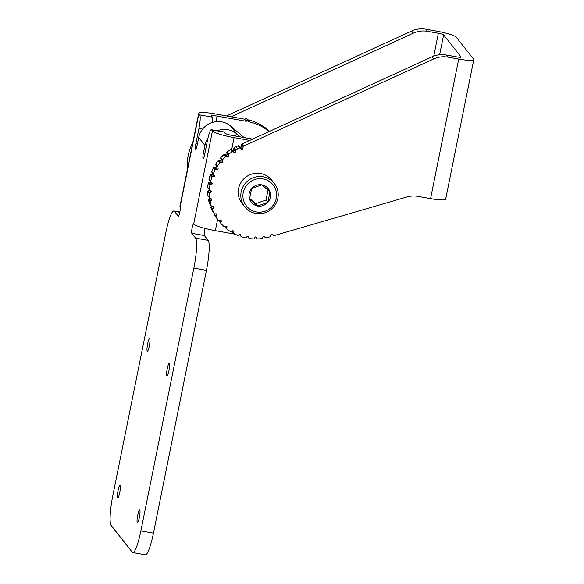 <?xml version="1.0" encoding="UTF-8"?>
<svg xmlns="http://www.w3.org/2000/svg" width="584" height="584" viewBox="0 0 584 584"><rect width="100%" height="100%" fill="white"/><g stroke="black" fill="none" stroke-linecap="round" stroke-linejoin="round"><path stroke-width="0.88" d="M231.979 231.045L233.454 232.914A0.752 0.737 141.7 0 0 233.841 233.578A47.917 46.851 141.7 0 0 237.578 235.337A0.752 0.737 141.7 0 0 238.345 235.221L239.491 234.293A0.752 0.737 -38.3 0 1 240.696 234.732L240.25 234.169M225.161 226.453L226.702 228.41A0.752 0.737 141.7 0 0 226.964 229.132A47.917 46.851 141.7 0 0 230.322 231.519A0.752 0.737 141.7 0 0 231.103 231.534L232.381 230.811A0.752 0.737 -38.3 0 1 233.49 231.461L232.914 230.731M220.942 223.475L219.321 221.416A0.752 0.737 -38.3 0 1 219.183 220.679L220.869 222.789A0.752 0.737 141.7 0 0 221 223.548A47.917 46.851 141.7 0 0 223.876 226.49A0.752 0.737 141.7 0 0 224.636 226.643L226.023 226.147A0.752 0.737 -38.3 0 1 226.993 226.979L226.3 226.103M216.124 217L214.438 214.868A0.752 0.737 -38.3 0 1 214.445 214.094L216.124 216.226A0.752 0.737 141.7 0 0 216.124 217A47.917 46.851 141.7 0 0 218.431 220.402A0.752 0.737 141.7 0 0 219.146 220.686L220.591 220.438A0.752 0.737 -38.3 0 1 221.402 221.424L220.613 220.431M214.438 214.868A47.917 46.851 141.7 0 0 216.752 218.27L218.431 220.402M212.481 209.678L210.795 207.554A0.752 0.737 -38.3 0 1 210.933 206.787L212.612 208.919A0.752 0.737 141.7 0 0 212.481 209.678A47.917 46.851 141.7 0 0 214.145 213.445A0.752 0.737 141.7 0 0 214.802 213.846L216.262 213.853A0.752 0.737 -38.3 0 1 216.883 214.97L216 213.853M210.795 207.554A47.917 46.851 141.7 0 0 212.466 211.313L214.145 213.445M210.182 201.816L208.503 199.684A0.752 0.737 -38.3 0 1 208.765 198.954L210.452 201.086A0.752 0.737 141.7 0 0 210.182 201.816A47.917 46.851 141.7 0 0 211.167 205.823A0.752 0.737 141.7 0 0 211.737 206.334L213.167 206.59A0.752 0.737 -38.3 0 1 213.583 207.809L212.532 206.481M208.503 199.684A47.917 46.851 141.7 0 0 209.481 203.699L211.167 205.823M209.306 193.647L207.619 191.516A0.752 0.737 -38.3 0 1 208.013 190.837L209.692 192.968A0.752 0.737 141.7 0 0 209.306 193.647A47.917 46.851 141.7 0 0 209.568 197.779A0.752 0.737 141.7 0 0 210.036 198.385L211.393 198.881A0.752 0.737 -38.3 0 1 211.591 200.151L210.255 198.465M207.619 191.516A47.917 46.851 141.7 0 0 207.882 195.647L209.568 197.779M209.868 185.413L208.189 183.288A0.752 0.737 -38.3 0 1 208.685 182.683L210.364 184.814A0.752 0.737 141.7 0 0 209.868 185.413A47.917 46.851 141.7 0 0 209.401 189.544A0.752 0.737 141.7 0 0 209.758 190.223L211.007 190.953A0.752 0.737 -38.3 0 1 210.977 192.246L209.291 190.114L208.013 190.837M208.189 183.288A47.917 46.851 141.7 0 0 207.721 187.42L209.401 189.544M211.853 177.375L210.174 175.244A0.752 0.737 -38.3 0 1 210.773 174.74L212.452 176.872A0.752 0.737 141.7 0 0 211.853 177.375A47.917 46.851 141.7 0 0 210.678 181.383A0.752 0.737 141.7 0 0 210.912 182.113L212.007 183.047A0.752 0.737 -38.3 0 1 211.751 184.318L210.072 182.193L208.685 182.683M210.174 175.244A47.917 46.851 141.7 0 0 208.999 179.251L210.678 181.383M215.211 169.769L213.532 167.644A0.752 0.737 -38.3 0 1 214.204 167.243L215.883 169.375A0.752 0.737 141.7 0 0 215.211 169.769A47.917 46.851 141.7 0 0 213.357 173.528A0.752 0.737 141.7 0 0 213.459 174.295L211.78 172.163A0.752 0.737 -38.3 0 1 211.678 171.397L213.357 173.528M213.532 167.644A47.917 46.851 141.7 0 0 211.678 171.397M219.832 162.834L218.153 160.709A0.752 0.737 -38.3 0 1 218.883 160.425L220.562 162.556A0.752 0.737 141.7 0 0 219.832 162.834A47.917 46.851 141.7 0 0 217.357 166.228A0.752 0.737 141.7 0 0 217.321 167.002L215.642 164.87L217.321 167.002M218.153 160.709A47.917 46.851 141.7 0 0 215.678 164.097L217.357 166.228M225.577 156.775L223.891 154.643A0.752 0.737 -38.3 0 1 224.657 154.497L226.337 156.629A0.752 0.737 141.7 0 0 225.577 156.775A47.917 46.851 141.7 0 0 222.555 159.702A0.752 0.737 141.7 0 0 222.387 160.461L220.701 158.33L222.854 161.826L222.387 160.461M223.891 154.643A47.917 46.851 141.7 0 0 220.876 157.57L222.555 159.702M232.264 151.774L230.585 149.65A0.752 0.737 -38.3 0 1 231.366 149.635L233.045 151.76A0.752 0.737 141.7 0 0 232.264 151.774A47.917 46.851 141.7 0 0 228.797 154.147A0.752 0.737 141.7 0 0 228.497 154.869L226.811 152.738L227.03 154.169L228.716 156.3L228.497 154.869M230.585 149.65A47.917 46.851 141.7 0 0 227.11 152.023L228.797 154.147M237.951 145.839A0.752 0.737 -38.3 0 1 238.746 145.949L240.425 148.081A0.752 0.737 141.7 0 0 239.63 147.971L237.951 145.839L236.009 146.73A47.917 46.851 141.7 0 0 234.199 147.606L235.885 149.738A0.752 0.737 141.7 0 0 235.462 150.395L233.782 148.27L233.746 149.723L235.432 151.847L235.462 150.395M239.63 147.971L237.695 148.862A47.917 46.851 141.7 0 0 235.885 149.738M439.635 54.743L443.643 34.879L461.068 56.969A4.789 0.657 11.4 0 1 461.112 57.086A4.789 0.657 11.4 0 1 457.038 56.925L446.22 54.991A23.959 23.426 141.7 0 0 431.97 56.83L241.937 144.014L243.616 146.146A0.752 0.737 141.7 0 0 243.185 146.686L241.499 144.562L241.112 146.482L242.791 148.613L243.185 146.686M257.106 238.659L257.04 238.557A0.752 0.737 141.7 0 0 257.712 238.936A47.917 46.851 141.7 0 0 261.88 238.579A0.752 0.737 141.7 0 0 262.493 238.097L263.026 236.732A0.752 0.737 -38.3 0 1 264.311 236.513L265.224 237.63A0.752 0.737 141.7 0 0 265.946 237.878A47.917 46.851 141.7 0 0 269.224 237.053L269.99 236.827A0.752 0.737 141.7 0 0 270.531 236.243L270.815 234.804A0.752 0.737 -38.3 0 1 272.049 234.367L273.37 235.498A0.752 0.737 141.7 0 0 274.057 235.644L406.982 196.961A23.959 23.426 -38.3 0 1 417.881 196.37L430.576 198.633A17.732 2.438 -168.6 0 0 445.65 199.224L473.792 59.641A17.732 2.438 11.4 0 1 458.717 59.057L447.899 57.122A23.959 23.426 141.7 0 0 433.649 58.962L243.616 146.146M247.433 236.257L248.857 238.068A0.752 0.737 141.7 0 0 249.456 238.549A47.917 46.851 141.7 0 0 253.595 238.922A0.752 0.737 141.7 0 0 254.288 238.557L255.047 237.294A0.752 0.737 -38.3 0 1 256.347 237.301L256.201 237.119M239.455 234.315L240.915 236.162A0.752 0.737 141.7 0 0 241.411 236.746A47.917 46.851 141.7 0 0 245.411 237.834A0.752 0.737 141.7 0 0 246.156 237.586L247.12 236.476A0.752 0.737 -38.3 0 1 248.39 236.702L248.091 236.323M473.792 59.641A17.732 2.438 11.4 0 0 473.646 59.21L456.214 37.128A17.732 2.438 11.4 0 0 436.679 31.134L425.86 29.2A23.959 23.426 141.7 0 0 411.611 31.04L226.548 115.946M242.791 148.613A0.752 0.737 -38.3 0 1 241.564 149.051L238.746 145.949M240.425 148.081L241.564 149.051M235.432 151.847A0.752 0.737 -38.3 0 1 234.293 152.49L231.366 149.635M233.045 151.76L234.293 152.49M228.716 156.3A0.752 0.737 -38.3 0 1 227.702 157.125L226.023 155.001L224.657 154.497M226.337 156.629L227.702 157.125M222.854 161.826A0.752 0.737 -38.3 0 1 221.993 162.812L220.314 160.68L218.883 160.425M220.562 162.556L221.993 162.812M218.022 168.265A0.752 0.737 -38.3 0 1 217.343 169.375L215.664 167.25L214.204 167.243M215.883 169.375L217.343 169.375M212.452 176.872L213.897 176.616A0.752 0.737 -38.3 0 0 214.379 175.419A0.752 0.737 -38.3 0 1 214.379 175.419L211.766 172.156M210.364 184.814L211.751 184.318M209.692 192.968L210.977 192.246M210.452 201.086L211.591 200.151M212.612 208.919L213.583 207.809M216.124 216.226L216.883 214.97M220.869 222.789L221.402 221.424M226.702 228.41L226.993 226.979M233.454 232.914L233.49 231.461M240.915 236.162L240.696 234.732M248.857 238.068L248.39 236.702M257.04 238.557L256.347 237.301M233.607 233.381L231.928 231.257A0.752 0.737 -38.3 0 1 231.848 231.118M226.847 229.008L225.161 226.877A0.752 0.737 -38.3 0 1 225.015 226.504M218.445 220.416L216.759 218.292A0.752 0.737 -38.3 0 1 216.752 218.27M214.226 213.569L212.547 211.437A0.752 0.737 -38.3 0 1 212.466 211.313M211.437 206.21L210.933 206.787M211.291 206.072L209.612 203.94A0.752 0.737 -38.3 0 1 209.481 203.699M207.882 195.647A0.752 0.737 -38.3 0 0 208.035 196.02L209.714 198.151L208.765 198.954M209.554 190.048L207.875 187.917A0.752 0.737 -38.3 0 1 207.721 187.42M210.072 182.193A0.752 0.737 141.7 0 0 210.554 181.682M209.233 179.982A0.752 0.737 -38.3 0 1 208.999 179.251M213.897 176.616L212.218 174.492L210.773 174.74M212.218 174.492A0.752 0.737 141.7 0 0 212.795 173.448M215.664 167.25A0.752 0.737 141.7 0 0 216.343 166.133M215.642 164.87A0.752 0.737 -38.3 0 1 215.678 164.097M220.314 160.68A0.752 0.737 141.7 0 0 221.168 159.695M220.701 158.33A0.752 0.737 -38.3 0 1 220.876 157.57M226.023 155.001A0.752 0.737 141.7 0 0 227.03 154.169M226.811 152.738A0.752 0.737 -38.3 0 1 227.11 152.023M232.607 150.365A0.752 0.737 141.7 0 0 233.746 149.723M233.782 148.27A0.752 0.737 -38.3 0 1 234.199 147.606M239.885 146.92A0.752 0.737 141.7 0 0 241.112 146.482M241.499 144.562A0.752 0.737 -38.3 0 1 241.937 144.014M443.643 34.879A4.789 0.657 11.4 0 0 438.358 33.259L427.539 31.332A23.959 23.426 141.7 0 0 413.297 33.171L231.096 116.756M192.822 142.503A47.917 46.851 141.7 0 0 187.457 169.126M195.903 143.613L198.954 128.487A11.979 1.898 -79.9 0 0 199.743 114.887L198.874 113.778L180.113 206.838A4.789 0.759 100.1 0 1 179.857 211.948A4.789 0.759 100.1 0 1 178.332 216.204A4.789 0.759 100.1 0 1 178.237 216.138L174.441 211.342A26.411 4.183 -79.9 0 0 173.915 210.985A26.411 4.183 -79.9 0 0 165.841 232.636L112.858 495.407A26.411 4.183 -79.9 0 0 111.121 525.403L132.269 552.201A26.411 4.183 -79.9 0 0 132.794 552.552A26.411 4.183 -79.9 0 0 140.868 530.9L193.852 268.129A26.411 4.183 -79.9 0 0 195.596 238.141L191.808 233.337A4.789 0.759 100.1 0 1 192.056 228.22A4.789 0.759 100.1 0 1 193.581 223.964A4.789 0.759 100.1 0 1 193.684 224.03L212.445 130.977L211.569 129.874A11.979 1.898 -79.9 0 0 211.335 129.706A11.979 1.898 -79.9 0 0 207.67 139.532L204.619 154.65A4.789 0.759 -79.9 0 1 203.159 158.578A4.789 0.759 -79.9 0 1 203.378 153.074L204.926 145.401L198.699 137.51L197.151 145.19A4.789 0.759 100.1 0 1 195.684 149.117A4.789 0.759 100.1 0 1 195.903 143.613L197.414 143.883M168.915 370.84A6.417 1.015 -79.9 0 0 169.207 363.467A6.417 1.015 -79.9 0 0 167.082 369.606A6.417 1.015 -79.9 0 0 166.951 376.096A6.417 1.015 -79.9 0 0 168.915 370.84M149.307 345.998A6.417 1.015 -79.9 0 0 149.599 338.625A6.417 1.015 -79.9 0 0 147.475 344.757A6.417 1.015 -79.9 0 0 147.343 351.254A6.417 1.015 -79.9 0 0 149.307 345.998M139.364 517.38A6.417 1.015 -79.9 0 0 139.664 510.007A6.417 1.015 -79.9 0 0 137.532 516.146A6.417 1.015 -79.9 0 0 137.408 522.636A6.417 1.015 -79.9 0 0 139.364 517.38M119.757 492.538A6.417 1.015 -79.9 0 0 120.056 485.165A6.417 1.015 -79.9 0 0 117.924 491.305A6.417 1.015 -79.9 0 0 117.8 497.794A6.417 1.015 -79.9 0 0 119.757 492.538M269.114 131.546A47.917 46.851 141.7 0 0 248.945 121.793A0.752 0.737 -38.3 0 1 248.368 121.019A0.752 0.737 141.7 0 0 246.915 120.749A0.752 0.737 -38.3 0 1 246.054 121.26L217.095 116.085A6.709 0.92 11.4 0 0 211.393 115.866A6.709 0.92 11.4 0 0 211.452 116.026L212.321 117.128A11.979 1.898 100.1 0 1 212.707 122.326M246.054 121.26L244.375 119.129L215.416 113.96A19.644 2.701 11.4 0 0 198.713 113.311A19.644 2.701 11.4 0 0 198.874 113.778M269.589 131.327A47.917 46.851 141.7 0 0 247.616 119.742M217.613 219.365L215.328 230.673L235.067 234.199M238.79 234.863L239.929 235.067M240.301 136.897L236.9 133.992A19.644 19.206 141.7 0 0 217.292 130.772M207.948 138.211A19.644 19.206 141.7 0 0 204.926 145.401M198.699 137.51A19.644 19.206 -38.3 0 1 230.673 126.108L244.097 137.576M211.335 129.706L223.906 131.955A11.979 1.898 100.1 0 1 224.147 132.115L211.569 129.874M252.646 139.102L232.41 135.488A6.709 0.92 11.4 0 1 225.023 133.218L224.147 132.115M195.596 238.141L208.167 240.382L204.378 235.578A4.789 0.759 100.1 0 1 205.093 228.446M208.167 240.382A26.411 4.183 100.1 0 1 206.429 270.377L193.852 268.129M140.868 530.9L153.446 533.148L206.429 270.377M153.446 533.148A26.411 4.183 100.1 0 1 145.372 554.8L132.794 552.552M212.445 130.977A19.644 2.701 11.4 0 0 234.089 137.62L231.636 149.796M215.328 230.673A19.644 2.701 -168.6 0 1 193.684 224.03M249.769 140.423L234.089 137.62M180.113 206.838A19.644 2.701 -168.6 0 1 179.945 206.364L198.713 113.311M244.375 119.129A0.752 0.737 141.7 0 0 245.236 118.618A0.752 0.737 -38.3 0 1 246.536 118.37L248.215 120.501M249.616 198.414L255.777 203.685L266.012 200.027L268.019 190.077M249.514 199.086L257.617 206.013L267.852 202.356L269.983 191.786L261.88 184.858L251.646 188.508L249.514 199.086A10.892 10.651 141.7 0 0 267.852 202.356A10.892 10.651 141.7 0 0 261.88 184.858A10.892 10.651 141.7 0 0 249.514 199.086M255.777 203.685L257.617 206.013M266.012 200.027L267.852 202.356M254.376 179.682A16.98 16.6 141.7 0 0 248.616 208.24A16.98 16.6 141.7 0 0 276.254 198.385A16.98 16.6 141.7 0 0 254.376 179.682M253.529 177.624A18.863 18.447 -38.3 0 1 274.312 183.434A18.863 18.447 -38.3 0 1 265.472 212.627A18.863 18.447 -38.3 0 1 244.696 206.809A18.863 18.447 -38.3 0 1 253.529 177.624M274.312 183.434L271.735 180.179A18.863 18.447 141.7 0 0 245.499 177.383A18.863 18.447 141.7 0 0 242.119 203.553L244.696 206.809M237.695 148.862L236.009 146.73M433.649 58.962L431.97 56.83M458.717 59.057L430.576 198.633M447.899 57.122L446.22 54.991M438.358 33.259L433.759 56.1M425.86 29.2L427.539 31.332M411.611 31.04L413.297 33.171M248.368 121.063L248.945 121.793M230.673 126.108L236.9 133.992L235.169 135.984M179.792 212.291L174.441 211.342M204.378 235.578L191.808 233.337M204.882 153.344L203.378 153.074M202.59 129.137L198.954 128.487M199.743 114.887L212.321 117.128M215.971 121.669L217.095 116.085M245.236 118.618L246.915 120.749M248.974 238.279L247.39 236.272M241.061 236.505L239.382 234.374M220.971 223.511L219.292 221.387M210.817 182.011L209.13 179.879M179.843 212.043L173.915 210.985"/></g></svg>
